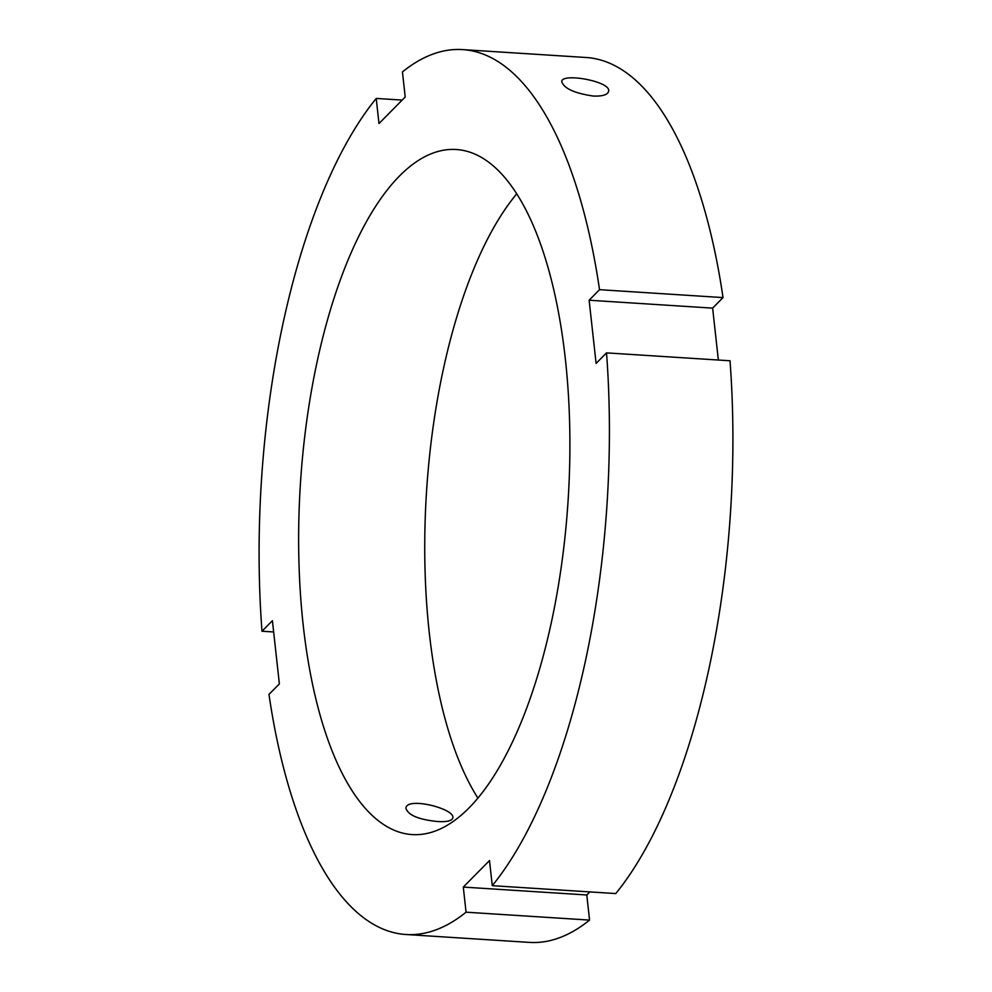 <?xml version="1.0" encoding="UTF-8"?>
<svg xmlns="http://www.w3.org/2000/svg" width="992" height="992" viewBox="0 0 992 992"><rect width="100%" height="100%" fill="white"/><g stroke="black" fill="none" stroke-linecap="round" stroke-linejoin="round"><path stroke-width="1.49" d="M437.658 821.537C418.537 819.59 407.948 815.114 405.914 808.108C406.881 796.39 456.208 808.988 452.761 818.152C451.732 820.917 446.698 822.046 437.658 821.537M593.216 96.05C574.281 93.223 563.778 88.362 561.708 81.48C562.104 72.49 612.176 81.604 608.555 91.524C607.414 94.897 602.293 96.398 593.216 96.05M463.289 887.084L586.793 894.982L589.558 920.092L466.066 912.194L463.289 887.084L489.502 860.56L492.28 885.67L615.772 893.569A443.35 173.228 -86.3 0 0 730.013 360.778L606.521 352.879L596.105 363.419L589.124 300.229L599.54 289.689L723.032 297.588L712.628 308.128L718.357 360.034M589.124 300.229L712.628 308.128M589.831 891.907L586.793 894.982M273.643 631.966L261.987 631.222L272.403 620.682L279.372 683.872L268.968 694.412A443.35 173.228 -86.3 0 0 405.951 934.501A443.35 173.228 -86.3 0 0 466.066 912.194M599.54 289.689A443.35 173.228 -86.3 0 0 462.545 49.6A443.35 173.228 -86.3 0 0 402.442 71.908L405.207 97.018L378.994 123.541L376.228 98.431A443.35 173.228 -86.3 0 0 261.987 631.222M376.228 98.431L402.169 100.093M405.951 934.501L529.455 942.4A443.35 173.228 -86.3 0 0 589.558 920.092M723.032 297.588A443.35 173.228 -86.3 0 0 586.049 57.499L462.545 49.6M492.28 885.67A443.35 173.228 -86.3 0 0 606.521 352.879M399.367 176.105A343.244 134.118 -86.3 0 0 298.79 555.483A343.244 134.118 -86.3 0 0 412.35 834.594A343.244 134.118 -86.3 0 0 568.094 500.613A343.244 134.118 -86.3 0 0 456.159 149.507A343.244 134.118 -86.3 0 0 399.367 176.105M516.634 193.948A343.244 134.118 -86.3 0 0 426.535 491.561A343.244 134.118 -86.3 0 0 477.995 798.225"/></g></svg>
